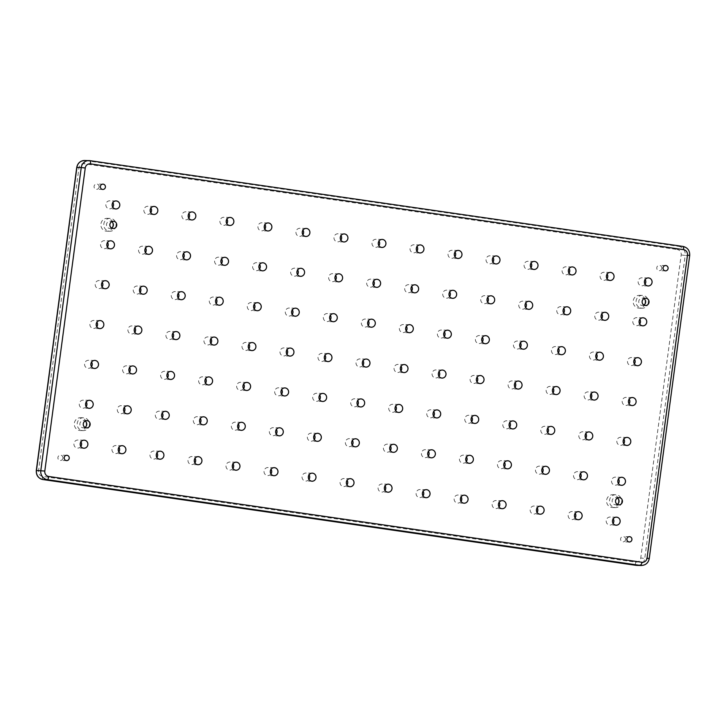 <?xml version="1.0" encoding="UTF-8"?>
<svg xmlns="http://www.w3.org/2000/svg" width="726" height="726" viewBox="0 0 726 726"><rect width="100%" height="100%" fill="white"/><g stroke="black" fill="none" stroke-linecap="round" stroke-linejoin="round"><path stroke-width="0.54" stroke-dasharray="3.63 2.72" d="M645.142 303.686A6.443 6.144 -88.8 0 1 633.208 300.863A6.443 6.144 -88.8 0 1 645.214 300.047M648.273 302.678A6.443 6.144 -88.8 0 1 642.056 308.241A6.443 6.144 -88.8 0 1 636.112 300.918A6.443 6.144 -88.8 0 1 642.328 295.364A6.443 6.144 -88.8 0 1 648.273 302.678M643.826 304.993A3.621 3.458 -88.8 0 1 638.771 301.308A3.621 3.458 -88.8 0 1 643.953 298.676M618.543 503.054A6.443 6.144 -88.8 0 1 606.609 500.232A6.443 6.144 -88.8 0 1 618.616 499.415M621.674 502.047A6.443 6.144 -88.8 0 1 615.457 507.61A6.443 6.144 -88.8 0 1 609.513 500.287A6.443 6.144 -88.8 0 1 615.73 494.733A6.443 6.144 -88.8 0 1 621.674 502.047M617.218 504.361A3.621 3.458 -88.8 0 1 612.172 500.677A3.621 3.458 -88.8 0 1 617.354 498.045M112.875 226.703A6.443 6.144 -88.8 0 1 100.932 223.88A6.443 6.144 -88.8 0 1 112.947 223.064M116.006 225.704A6.443 6.144 -88.8 0 1 109.789 231.258A6.443 6.144 -88.8 0 1 103.836 223.944A6.443 6.144 -88.8 0 1 110.062 218.381A6.443 6.144 -88.8 0 1 116.006 225.704M111.55 228.009A3.621 3.458 -88.8 0 1 106.504 224.325A3.621 3.458 -88.8 0 1 111.686 221.702M86.267 426.071A6.443 6.144 -88.8 0 1 74.333 423.249A6.443 6.144 -88.8 0 1 86.349 422.432M89.407 425.073A6.443 6.144 -88.8 0 1 83.191 430.627A6.443 6.144 -88.8 0 1 77.237 423.312A6.443 6.144 -88.8 0 1 83.454 417.749A6.443 6.144 -88.8 0 1 89.407 425.073M84.951 427.378A3.621 3.458 -88.8 0 1 79.896 423.694A3.621 3.458 -88.8 0 1 85.087 421.071M625.612 539.554A2.659 2.532 -88.8 0 1 623.053 541.85A2.659 2.532 -88.8 0 1 620.594 538.828A2.659 2.532 -88.8 0 1 623.162 536.541A2.659 2.532 -88.8 0 1 625.612 539.554M661.794 268.411A2.659 2.532 -88.8 0 1 659.226 270.707A2.659 2.532 -88.8 0 1 656.776 267.694A2.659 2.532 -88.8 0 1 659.344 265.398A2.659 2.532 -88.8 0 1 661.794 268.411M99.108 187.036A2.659 2.532 -88.8 0 1 96.54 189.332A2.659 2.532 -88.8 0 1 94.09 186.31A2.659 2.532 -88.8 0 1 96.658 184.014A2.659 2.532 -88.8 0 1 99.108 187.036M62.935 458.179A2.659 2.532 -88.8 0 1 60.367 460.475A2.659 2.532 -88.8 0 1 57.917 457.453A2.659 2.532 -88.8 0 1 60.476 455.157A2.659 2.532 -88.8 0 1 62.935 458.179M112.775 207.191A4.029 3.839 -88.8 0 1 105.878 204.269A4.029 3.839 -88.8 0 1 112.875 202.581M107.457 247.067A4.029 3.839 -88.8 0 1 100.56 244.145A4.029 3.839 -88.8 0 1 107.557 242.457M102.139 286.942A4.029 3.839 -88.8 0 1 95.233 284.02A4.029 3.839 -88.8 0 1 102.23 282.332M96.812 326.818A4.029 3.839 -88.8 0 1 89.915 323.896A4.029 3.839 -88.8 0 1 96.912 322.208M91.494 366.684A4.029 3.839 -88.8 0 1 84.597 363.771A4.029 3.839 -88.8 0 1 91.594 362.074M86.176 406.56A4.029 3.839 -88.8 0 1 79.279 403.638A4.029 3.839 -88.8 0 1 86.276 401.95M80.858 446.436A4.029 3.839 -88.8 0 1 73.952 443.513A4.029 3.839 -88.8 0 1 80.949 441.825M150.799 212.691A4.029 3.839 -88.8 0 1 143.893 209.769A4.029 3.839 -88.8 0 1 150.89 208.081M118.873 451.935A4.029 3.839 -88.8 0 1 111.976 449.013A4.029 3.839 -88.8 0 1 118.973 447.325M188.814 218.19A4.029 3.839 -88.8 0 1 181.917 215.268A4.029 3.839 -88.8 0 1 188.914 213.58M156.898 457.434A4.029 3.839 -88.8 0 1 149.992 454.512A4.029 3.839 -88.8 0 1 156.988 452.824M226.839 223.69A4.029 3.839 -88.8 0 1 219.933 220.768A4.029 3.839 -88.8 0 1 226.929 219.08M194.913 462.934A4.029 3.839 -88.8 0 1 188.016 460.012A4.029 3.839 -88.8 0 1 195.013 458.324M264.854 229.189A4.029 3.839 -88.8 0 1 257.957 226.267A4.029 3.839 -88.8 0 1 264.954 224.579M232.937 468.433A4.029 3.839 -88.8 0 1 226.031 465.511A4.029 3.839 -88.8 0 1 233.028 463.823M302.878 234.689A4.029 3.839 -88.8 0 1 295.972 231.766A4.029 3.839 -88.8 0 1 302.969 230.078M270.952 473.933A4.029 3.839 -88.8 0 1 264.055 471.011A4.029 3.839 -88.8 0 1 271.052 469.323M340.893 240.188A4.029 3.839 -88.8 0 1 333.996 237.266A4.029 3.839 -88.8 0 1 340.993 235.578M308.967 479.423A4.029 3.839 -88.8 0 1 302.07 476.51A4.029 3.839 -88.8 0 1 309.067 474.822M378.908 245.687A4.029 3.839 -88.8 0 1 372.011 242.765A4.029 3.839 -88.8 0 1 379.008 241.077M346.992 484.923A4.029 3.839 -88.8 0 1 340.095 482A4.029 3.839 -88.8 0 1 347.092 480.313M416.933 251.178A4.029 3.839 -88.8 0 1 410.036 248.265A4.029 3.839 -88.8 0 1 417.033 246.577M385.007 490.422A4.029 3.839 -88.8 0 1 378.11 487.5A4.029 3.839 -88.8 0 1 385.107 485.812M454.948 256.677A4.029 3.839 -88.8 0 1 448.051 253.764A4.029 3.839 -88.8 0 1 455.048 252.067M423.031 495.922A4.029 3.839 -88.8 0 1 416.125 492.999A4.029 3.839 -88.8 0 1 423.122 491.311M492.972 262.177A4.029 3.839 -88.8 0 1 486.066 259.255A4.029 3.839 -88.8 0 1 493.063 257.567M461.046 501.421A4.029 3.839 -88.8 0 1 454.149 498.499A4.029 3.839 -88.8 0 1 461.146 496.811M530.987 267.676A4.029 3.839 -88.8 0 1 524.09 264.754A4.029 3.839 -88.8 0 1 531.087 263.066M499.071 506.92A4.029 3.839 -88.8 0 1 492.164 503.998A4.029 3.839 -88.8 0 1 499.161 502.31M569.012 273.176A4.029 3.839 -88.8 0 1 562.106 270.253A4.029 3.839 -88.8 0 1 569.102 268.566M537.086 512.42A4.029 3.839 -88.8 0 1 530.189 509.498A4.029 3.839 -88.8 0 1 537.186 507.81M607.027 278.675A4.029 3.839 -88.8 0 1 600.13 275.753A4.029 3.839 -88.8 0 1 607.127 274.065M575.11 517.919A4.029 3.839 -88.8 0 1 568.204 514.997A4.029 3.839 -88.8 0 1 575.201 513.309M645.051 284.175A4.029 3.839 -88.8 0 1 638.145 281.252A4.029 3.839 -88.8 0 1 645.142 279.564M639.724 324.05A4.029 3.839 -88.8 0 1 632.827 321.128A4.029 3.839 -88.8 0 1 639.824 319.44M634.406 363.926A4.029 3.839 -88.8 0 1 627.509 361.003A4.029 3.839 -88.8 0 1 634.506 359.316M629.088 403.792A4.029 3.839 -88.8 0 1 622.191 400.87A4.029 3.839 -88.8 0 1 629.188 399.182M623.77 443.668A4.029 3.839 -88.8 0 1 616.864 440.746A4.029 3.839 -88.8 0 1 623.861 439.058M618.443 483.543A4.029 3.839 -88.8 0 1 611.546 480.621A4.029 3.839 -88.8 0 1 618.543 478.933M145.472 252.566A4.029 3.839 -88.8 0 1 138.575 249.644A4.029 3.839 -88.8 0 1 145.572 247.956M140.154 292.442A4.029 3.839 -88.8 0 1 133.257 289.52A4.029 3.839 -88.8 0 1 140.254 287.832M134.836 332.317A4.029 3.839 -88.8 0 1 127.939 329.395A4.029 3.839 -88.8 0 1 134.936 327.707M129.518 372.184A4.029 3.839 -88.8 0 1 122.612 369.262A4.029 3.839 -88.8 0 1 129.609 367.574M124.191 412.059A4.029 3.839 -88.8 0 1 117.294 409.137A4.029 3.839 -88.8 0 1 124.291 407.449M183.496 258.066A4.029 3.839 -88.8 0 1 176.599 255.144A4.029 3.839 -88.8 0 1 183.596 253.456M178.179 297.941A4.029 3.839 -88.8 0 1 171.272 295.019A4.029 3.839 -88.8 0 1 178.269 293.331M172.852 337.808A4.029 3.839 -88.8 0 1 165.955 334.895A4.029 3.839 -88.8 0 1 172.951 333.207M167.534 377.683A4.029 3.839 -88.8 0 1 160.637 374.761A4.029 3.839 -88.8 0 1 167.633 373.073M162.216 417.559A4.029 3.839 -88.8 0 1 155.319 414.637A4.029 3.839 -88.8 0 1 162.315 412.949M221.512 263.565A4.029 3.839 -88.8 0 1 214.615 260.643A4.029 3.839 -88.8 0 1 221.611 258.955M216.194 303.441A4.029 3.839 -88.8 0 1 209.297 300.519A4.029 3.839 -88.8 0 1 216.294 298.831M210.876 343.307A4.029 3.839 -88.8 0 1 203.979 340.385A4.029 3.839 -88.8 0 1 210.976 338.697M205.558 383.183A4.029 3.839 -88.8 0 1 198.652 380.261A4.029 3.839 -88.8 0 1 205.649 378.573M200.231 423.058A4.029 3.839 -88.8 0 1 193.334 420.136A4.029 3.839 -88.8 0 1 200.331 418.448M259.536 269.065A4.029 3.839 -88.8 0 1 252.639 266.143A4.029 3.839 -88.8 0 1 259.636 264.455M254.218 308.931A4.029 3.839 -88.8 0 1 247.312 306.018A4.029 3.839 -88.8 0 1 254.309 304.33M248.891 348.807A4.029 3.839 -88.8 0 1 241.994 345.885A4.029 3.839 -88.8 0 1 248.991 344.197M243.573 388.682A4.029 3.839 -88.8 0 1 236.676 385.76A4.029 3.839 -88.8 0 1 243.673 384.072M238.255 428.558A4.029 3.839 -88.8 0 1 231.349 425.636A4.029 3.839 -88.8 0 1 238.346 423.948M297.551 274.564A4.029 3.839 -88.8 0 1 290.654 271.642A4.029 3.839 -88.8 0 1 297.651 269.954M292.233 314.431A4.029 3.839 -88.8 0 1 285.336 311.508A4.029 3.839 -88.8 0 1 292.333 309.82M286.915 354.306A4.029 3.839 -88.8 0 1 280.009 351.384A4.029 3.839 -88.8 0 1 287.006 349.696M281.588 394.182A4.029 3.839 -88.8 0 1 274.691 391.26A4.029 3.839 -88.8 0 1 281.688 389.572M276.27 434.057A4.029 3.839 -88.8 0 1 269.373 431.135A4.029 3.839 -88.8 0 1 276.37 429.447M335.575 280.055A4.029 3.839 -88.8 0 1 328.669 277.141A4.029 3.839 -88.8 0 1 335.666 275.453M330.248 319.93A4.029 3.839 -88.8 0 1 323.351 317.008A4.029 3.839 -88.8 0 1 330.348 315.32M324.93 359.806A4.029 3.839 -88.8 0 1 318.033 356.883A4.029 3.839 -88.8 0 1 325.03 355.195M319.612 399.681A4.029 3.839 -88.8 0 1 312.715 396.759A4.029 3.839 -88.8 0 1 319.712 395.071M314.294 439.557A4.029 3.839 -88.8 0 1 307.388 436.635A4.029 3.839 -88.8 0 1 314.385 434.947M373.591 285.554A4.029 3.839 -88.8 0 1 366.694 282.641A4.029 3.839 -88.8 0 1 373.69 280.944M368.273 325.43A4.029 3.839 -88.8 0 1 361.376 322.507A4.029 3.839 -88.8 0 1 368.372 320.819M362.955 365.305A4.029 3.839 -88.8 0 1 356.049 362.383A4.029 3.839 -88.8 0 1 363.045 360.695M357.628 405.181A4.029 3.839 -88.8 0 1 350.731 402.258A4.029 3.839 -88.8 0 1 357.727 400.57M352.31 445.056A4.029 3.839 -88.8 0 1 345.413 442.134A4.029 3.839 -88.8 0 1 352.409 440.446M411.615 291.053A4.029 3.839 -88.8 0 1 404.709 288.131A4.029 3.839 -88.8 0 1 411.706 286.443M406.288 330.929A4.029 3.839 -88.8 0 1 399.391 328.007A4.029 3.839 -88.8 0 1 406.388 326.319M400.97 370.805A4.029 3.839 -88.8 0 1 394.073 367.882A4.029 3.839 -88.8 0 1 401.07 366.194M395.652 410.68A4.029 3.839 -88.8 0 1 388.755 407.758A4.029 3.839 -88.8 0 1 395.752 406.07M390.334 450.547A4.029 3.839 -88.8 0 1 383.428 447.633A4.029 3.839 -88.8 0 1 390.425 445.945M449.63 296.553A4.029 3.839 -88.8 0 1 442.733 293.631A4.029 3.839 -88.8 0 1 449.73 291.943M444.312 336.428A4.029 3.839 -88.8 0 1 437.415 333.506A4.029 3.839 -88.8 0 1 444.412 331.818M438.994 376.304A4.029 3.839 -88.8 0 1 432.088 373.382A4.029 3.839 -88.8 0 1 439.085 371.694M433.667 416.18A4.029 3.839 -88.8 0 1 426.77 413.257A4.029 3.839 -88.8 0 1 433.767 411.569M428.349 456.046A4.029 3.839 -88.8 0 1 421.452 453.133A4.029 3.839 -88.8 0 1 428.449 451.436M487.654 302.052A4.029 3.839 -88.8 0 1 480.748 299.13A4.029 3.839 -88.8 0 1 487.745 297.442M482.327 341.928A4.029 3.839 -88.8 0 1 475.43 339.006A4.029 3.839 -88.8 0 1 482.427 337.318M477.009 381.803A4.029 3.839 -88.8 0 1 470.112 378.881A4.029 3.839 -88.8 0 1 477.109 377.193M471.691 421.67A4.029 3.839 -88.8 0 1 464.785 418.757A4.029 3.839 -88.8 0 1 471.782 417.069M466.364 461.545A4.029 3.839 -88.8 0 1 459.467 458.623A4.029 3.839 -88.8 0 1 466.464 456.935M525.669 307.552A4.029 3.839 -88.8 0 1 518.772 304.63A4.029 3.839 -88.8 0 1 525.769 302.942M520.351 347.427A4.029 3.839 -88.8 0 1 513.445 344.505A4.029 3.839 -88.8 0 1 520.442 342.817M515.024 387.303A4.029 3.839 -88.8 0 1 508.127 384.381A4.029 3.839 -88.8 0 1 515.124 382.693M509.706 427.169A4.029 3.839 -88.8 0 1 502.809 424.256A4.029 3.839 -88.8 0 1 509.806 422.559M504.388 467.045A4.029 3.839 -88.8 0 1 497.492 464.123A4.029 3.839 -88.8 0 1 504.488 462.435M563.685 313.051A4.029 3.839 -88.8 0 1 556.788 310.129A4.029 3.839 -88.8 0 1 563.784 308.441M558.367 352.927A4.029 3.839 -88.8 0 1 551.47 350.005A4.029 3.839 -88.8 0 1 558.466 348.317M553.049 392.793A4.029 3.839 -88.8 0 1 546.152 389.88A4.029 3.839 -88.8 0 1 553.148 388.192M547.731 432.669A4.029 3.839 -88.8 0 1 540.825 429.747A4.029 3.839 -88.8 0 1 547.821 428.059M542.404 472.544A4.029 3.839 -88.8 0 1 535.507 469.622A4.029 3.839 -88.8 0 1 542.503 467.934M601.709 318.551A4.029 3.839 -88.8 0 1 594.812 315.628A4.029 3.839 -88.8 0 1 601.809 313.941M596.391 358.426A4.029 3.839 -88.8 0 1 589.485 355.504A4.029 3.839 -88.8 0 1 596.482 353.816M591.064 398.293A4.029 3.839 -88.8 0 1 584.167 395.38A4.029 3.839 -88.8 0 1 591.164 393.683M585.746 438.168A4.029 3.839 -88.8 0 1 578.849 435.246A4.029 3.839 -88.8 0 1 585.846 433.558M580.428 478.044A4.029 3.839 -88.8 0 1 573.531 475.122A4.029 3.839 -88.8 0 1 580.528 473.434M613.125 523.419A4.029 3.839 -88.8 0 1 606.228 520.497A4.029 3.839 -88.8 0 1 613.225 518.809M689.7 255.498L649.117 558.557L644.761 558.466L685.19 255.425L689.546 255.516A8.05 7.677 -88.8 0 0 683.012 246.441L678.656 246.35L85.55 160.573A8.05 7.677 91.2 0 0 84.661 160.5M681.188 254.962L685.19 255.425A8.05 7.677 91.2 0 0 678.656 246.35A3.222 0.962 98.2 0 0 677.258 249.517A4.828 4.61 -88.8 0 1 681.188 254.962L640.749 558.004A4.828 4.61 -88.8 0 1 635.549 562.124L42.444 476.347A4.828 4.61 -88.8 0 1 38.523 470.902L78.962 167.86A4.828 4.61 -88.8 0 1 84.162 163.74L677.258 249.517M89.979 160.673L85.55 160.573A3.222 0.962 98.2 0 0 84.162 163.74M649.262 558.539L649.117 558.557A8.05 7.677 -88.8 0 1 641.339 565.5M636.983 565.409A8.05 7.677 91.2 0 0 644.761 558.466L640.749 558.004M76.738 167.461L78.962 167.86M36.3 470.502L38.523 470.902M42.916 479.55A3.222 0.962 98.2 0 1 42.444 476.347M636.021 565.327A3.222 0.962 98.2 0 1 635.549 562.124M642.056 308.241L639.152 308.178M645.505 305.492L642.12 305.419M615.457 507.61L612.553 507.547M618.906 504.86L615.512 504.788M109.789 231.258L106.885 231.195M113.238 228.518L109.844 228.445M83.191 430.627L80.287 430.563M86.63 427.886L83.245 427.814M629.342 541.986L623.053 541.85M665.524 270.843L659.226 270.707M102.838 189.459L96.54 189.332M66.656 460.602L60.367 460.475M115.888 208.979L109.599 208.843M110.57 248.855L104.272 248.719M105.243 288.73L98.954 288.594M99.925 328.597L93.636 328.47M94.607 368.472L88.318 368.345M89.289 408.348L82.991 408.212M83.962 448.223L77.673 448.087M153.903 214.479L147.614 214.342M121.986 453.723L115.688 453.587M191.927 219.978L185.629 219.842M160.001 459.222L153.712 459.086M229.942 225.477L223.653 225.341M198.026 464.722L191.728 464.586M267.967 230.977L261.669 230.841M236.041 470.212L229.752 470.085M305.982 236.476L299.693 236.34M274.065 475.712L267.767 475.584M344.006 241.967L337.708 241.84M312.08 481.211L305.791 481.084M382.021 247.466L375.732 247.339M350.104 486.71L343.806 486.583M420.045 252.966L413.747 252.839M388.12 492.21L381.831 492.074M458.061 258.465L451.772 258.338M426.135 497.709L419.846 497.573M496.076 263.965L489.787 263.828M464.159 503.209L457.87 503.073M534.1 269.464L527.811 269.328M502.174 508.708L495.885 508.572M572.115 274.963L565.826 274.827M540.198 514.208L533.9 514.072M610.139 280.463L603.841 280.327M578.214 519.707L571.925 519.571M648.155 285.962L641.866 285.826M642.837 325.838L636.548 325.702M637.519 365.704L631.221 365.577M632.201 405.58L625.903 405.444M626.874 445.455L620.585 445.319M621.556 485.331L615.267 485.195M148.585 254.354L142.296 254.218M143.267 294.23L136.969 294.094M137.949 334.096L131.651 333.969M132.622 373.972L126.333 373.836M127.304 413.847L121.015 413.711M186.609 259.854L180.311 259.717M181.282 299.72L174.993 299.593M175.964 339.596L169.675 339.469M170.646 379.471L164.348 379.335M165.328 419.347L159.03 419.211M224.624 265.353L218.335 265.217M219.306 305.219L213.008 305.092M213.989 345.095L207.69 344.968M208.661 384.971L202.373 384.834M203.344 424.846L197.055 424.71M262.649 270.843L256.351 270.716M257.322 310.719L251.033 310.592M252.004 350.594L245.715 350.458M246.686 390.47L240.388 390.334M241.359 430.346L235.07 430.209M300.664 276.343L294.375 276.216M295.346 316.218L289.048 316.091M290.019 356.094L283.73 355.958M284.701 395.969L278.412 395.833M279.383 435.845L273.094 435.709M338.679 281.842L332.39 281.715M333.361 321.718L327.072 321.582M328.043 361.593L321.745 361.457M322.725 401.469L316.427 401.333M317.398 441.335L311.109 441.208M376.703 287.342L370.405 287.215M371.385 327.217L365.087 327.081M366.058 367.093L359.769 366.957M360.74 406.968L354.451 406.832M355.422 446.835L349.124 446.708M414.718 292.841L408.429 292.705M409.4 332.717L403.111 332.581M404.083 372.592L397.784 372.456M398.765 412.459L392.467 412.332M393.438 452.334L387.149 452.207M452.743 298.341L446.445 298.204M447.425 338.216L441.127 338.08M442.098 378.092L435.809 377.956M436.78 417.958L430.491 417.831M431.462 457.834L425.164 457.707M490.758 303.84L484.469 303.704M485.44 343.716L479.151 343.579M480.122 383.582L473.824 383.455M474.795 423.458L468.506 423.331M469.477 463.333L463.188 463.197M528.782 309.34L522.484 309.203M523.455 349.215L517.166 349.079M518.137 389.082L511.848 388.954M512.819 428.957L506.53 428.83M507.501 468.833L501.203 468.697M566.797 314.839L560.508 314.703M561.479 354.705L555.181 354.578M556.161 394.581L549.863 394.454M550.834 434.457L544.545 434.32M545.516 474.332L539.227 474.196M604.822 320.338L598.523 320.202M599.495 360.205L593.206 360.078M594.177 400.08L587.888 399.953M588.859 439.956L582.561 439.82M583.541 479.832L577.243 479.695M616.238 525.207L609.94 525.07M616.401 517.157L610.112 517.021M583.704 471.782L577.415 471.646M589.031 431.906L582.733 431.77M594.349 392.031L588.051 391.904M599.667 352.164L593.378 352.028M604.985 312.289L598.696 312.153M545.689 466.283L539.391 466.146M551.007 426.407L544.718 426.28M556.325 386.531L550.036 386.404M561.652 346.665L555.354 346.529M566.97 306.789L560.672 306.653M507.665 460.783L501.376 460.647M512.992 420.908L506.694 420.781M518.31 381.032L512.012 380.905M523.627 341.166L517.339 341.029M528.945 301.29L522.656 301.154M469.649 455.284L463.351 455.157M474.967 415.408L468.678 415.281M480.285 375.542L473.996 375.406M485.612 335.666L479.314 335.53M490.93 295.791L484.641 295.654M431.625 449.784L425.336 449.657M436.952 409.909L430.654 409.782M442.27 370.042L435.981 369.906M447.588 330.167L441.299 330.031M452.906 290.291L446.617 290.155M393.61 444.285L387.321 444.158M398.928 404.418L392.639 404.282M404.255 364.543L397.957 364.407M409.573 324.667L403.275 324.531M414.891 284.792L408.602 284.665M355.595 438.785L349.297 438.658M360.913 398.919L354.615 398.783M366.231 359.043L359.942 358.907M371.549 319.168L365.26 319.032M376.876 279.292L370.578 279.165M317.571 433.295L311.282 433.159M322.889 393.419L316.6 393.283M328.216 353.544L321.917 353.408M333.533 313.668L327.235 313.541M338.851 273.793L332.562 273.666M279.555 427.795L273.257 427.659M284.873 387.92L278.575 387.784M290.191 348.044L283.902 347.908M295.509 308.169L289.22 308.042M300.836 268.293L294.538 268.166M241.531 422.296L235.242 422.16M246.849 382.42L240.56 382.284M252.176 342.545L245.878 342.418M257.494 302.669L251.205 302.542M262.812 262.803L256.523 262.667M203.516 416.797L197.218 416.66M208.834 376.921L202.545 376.785M214.152 337.045L207.863 336.918M219.47 297.17L213.181 297.043M224.797 257.303L218.499 257.167M165.492 411.297L159.203 411.161M170.819 371.422L164.521 371.295M176.137 331.546L169.839 331.419M181.455 291.68L175.166 291.543M186.773 251.804L180.484 251.668M127.477 405.798L121.178 405.662M132.794 365.922L126.505 365.795M138.112 326.047L131.823 325.92M143.439 286.18L137.141 286.044M148.757 246.305L142.459 246.168M621.728 477.281L615.43 477.145M627.046 437.406L620.757 437.27M632.364 397.53L626.075 397.403M637.682 357.655L631.393 357.528M643.009 317.788L636.711 317.652M648.327 277.913L642.038 277.777M578.386 511.658L572.097 511.521M610.312 272.413L604.014 272.277M540.371 506.158L534.073 506.022M572.288 266.914L565.999 266.778M502.347 500.659L496.058 500.523M534.272 261.414L527.974 261.278M464.331 495.159L458.033 495.023M496.248 255.915L489.959 255.788M426.307 489.66L420.018 489.524M458.233 250.416L451.935 250.288M388.292 484.16L381.994 484.033M420.209 244.916L413.92 244.789M350.268 478.661L343.979 478.534M382.194 239.417L375.896 239.29M312.253 473.161L305.955 473.034M344.169 233.926L337.88 233.79M274.228 467.662L267.939 467.535M306.154 228.427L299.865 228.291M236.213 462.172L229.924 462.035M268.13 222.927L261.841 222.791M198.189 456.672L191.9 456.536M230.115 217.428L223.826 217.292M160.174 451.173L153.885 451.037M192.1 211.928L185.802 211.792M122.159 445.673L115.861 445.537M154.075 206.429L147.786 206.293M84.134 440.174L77.845 440.038M89.452 400.298L83.163 400.162M94.779 360.423L88.481 360.296M100.097 320.556L93.799 320.42M105.415 280.681L99.126 280.545M110.733 240.805L104.444 240.669M116.06 200.93L109.762 200.793M66.774 455.293L60.476 455.157M102.947 184.15L96.658 184.014M665.633 265.525L659.344 265.398M629.46 536.668L623.162 536.541M86.784 420.635L83.399 420.563M83.454 417.749L80.55 417.686M113.392 221.267L109.998 221.194M110.062 218.381L107.158 218.317M619.06 497.619L615.666 497.546M615.73 494.733L612.826 494.669M645.659 298.25L642.274 298.177M642.328 295.364L639.424 295.3"/><path stroke-width="1.09" d="M645.214 300.047A6.443 6.144 -88.8 0 1 645.142 303.686M643.953 298.676A3.621 3.458 -88.8 0 1 643.826 304.993M649.008 302.37A3.621 3.458 -88.8 0 1 645.505 305.492A3.621 3.458 -88.8 0 1 642.156 301.381A3.621 3.458 -88.8 0 1 645.659 298.25A3.621 3.458 -88.8 0 1 649.008 302.37M618.616 499.415A6.443 6.144 -88.8 0 1 618.543 503.054M617.354 498.045A3.621 3.458 -88.8 0 1 617.218 504.361M622.4 501.739A3.621 3.458 -88.8 0 1 618.906 504.86A3.621 3.458 -88.8 0 1 615.557 500.749A3.621 3.458 -88.8 0 1 619.06 497.619A3.621 3.458 -88.8 0 1 622.4 501.739M112.947 223.064A6.443 6.144 -88.8 0 1 112.875 226.703M111.686 221.702A3.621 3.458 -88.8 0 1 111.55 228.009M116.732 225.387A3.621 3.458 -88.8 0 1 113.238 228.518A3.621 3.458 -88.8 0 1 109.889 224.398A3.621 3.458 -88.8 0 1 113.392 221.267A3.621 3.458 -88.8 0 1 116.732 225.387M86.349 422.432A6.443 6.144 -88.8 0 1 86.267 426.071M85.087 421.071A3.621 3.458 -88.8 0 1 84.951 427.378M90.133 424.755A3.621 3.458 -88.8 0 1 86.63 427.886A3.621 3.458 -88.8 0 1 83.29 423.766A3.621 3.458 -88.8 0 1 86.784 420.635A3.621 3.458 -88.8 0 1 90.133 424.755M631.91 539.69A2.659 2.532 -88.8 0 1 629.342 541.986A2.659 2.532 -88.8 0 1 626.892 538.964A2.659 2.532 -88.8 0 1 629.46 536.668A2.659 2.532 -88.8 0 1 631.91 539.69M668.083 268.547A2.659 2.532 -88.8 0 1 665.524 270.843A2.659 2.532 -88.8 0 1 663.065 267.821A2.659 2.532 -88.8 0 1 665.633 265.525A2.659 2.532 -88.8 0 1 668.083 268.547M105.406 187.172A2.659 2.532 -88.8 0 1 102.838 189.459A2.659 2.532 -88.8 0 1 100.388 186.446A2.659 2.532 -88.8 0 1 102.947 184.15A2.659 2.532 -88.8 0 1 105.406 187.172M69.224 458.306A2.659 2.532 -88.8 0 1 66.656 460.602A2.659 2.532 -88.8 0 1 64.206 457.589A2.659 2.532 -88.8 0 1 66.774 455.293A2.659 2.532 -88.8 0 1 69.224 458.306M112.875 202.581A4.029 3.839 -88.8 0 1 112.775 207.191M119.772 205.503A4.029 3.839 -88.8 0 1 115.888 208.979A4.029 3.839 -88.8 0 1 112.167 204.405A4.029 3.839 -88.8 0 1 116.06 200.93A4.029 3.839 -88.8 0 1 119.772 205.503M107.557 242.457A4.029 3.839 -88.8 0 1 107.457 247.067M114.454 245.379A4.029 3.839 -88.8 0 1 110.57 248.855A4.029 3.839 -88.8 0 1 106.849 244.281A4.029 3.839 -88.8 0 1 110.733 240.805A4.029 3.839 -88.8 0 1 114.454 245.379M102.23 282.332A4.029 3.839 -88.8 0 1 102.139 286.942M109.136 285.254A4.029 3.839 -88.8 0 1 105.243 288.73A4.029 3.839 -88.8 0 1 101.531 284.156A4.029 3.839 -88.8 0 1 105.415 280.681A4.029 3.839 -88.8 0 1 109.136 285.254M96.912 322.208A4.029 3.839 -88.8 0 1 96.812 326.818M103.809 325.13A4.029 3.839 -88.8 0 1 99.925 328.597A4.029 3.839 -88.8 0 1 96.213 324.023A4.029 3.839 -88.8 0 1 100.097 320.556A4.029 3.839 -88.8 0 1 103.809 325.13M91.594 362.074A4.029 3.839 -88.8 0 1 91.494 366.684M98.491 364.996A4.029 3.839 -88.8 0 1 94.607 368.472A4.029 3.839 -88.8 0 1 90.886 363.898A4.029 3.839 -88.8 0 1 94.779 360.423A4.029 3.839 -88.8 0 1 98.491 364.996M86.276 401.95A4.029 3.839 -88.8 0 1 86.176 406.56M93.173 404.872A4.029 3.839 -88.8 0 1 89.289 408.348A4.029 3.839 -88.8 0 1 85.568 403.774A4.029 3.839 -88.8 0 1 89.452 400.298A4.029 3.839 -88.8 0 1 93.173 404.872M80.949 441.825A4.029 3.839 -88.8 0 1 80.858 446.436M87.855 444.748A4.029 3.839 -88.8 0 1 83.962 448.223A4.029 3.839 -88.8 0 1 80.25 443.65A4.029 3.839 -88.8 0 1 84.134 440.174A4.029 3.839 -88.8 0 1 87.855 444.748M150.89 208.081A4.029 3.839 -88.8 0 1 150.799 212.691M157.796 211.003A4.029 3.839 -88.8 0 1 153.903 214.479A4.029 3.839 -88.8 0 1 150.191 209.905A4.029 3.839 -88.8 0 1 154.075 206.429A4.029 3.839 -88.8 0 1 157.796 211.003M118.973 447.325A4.029 3.839 -88.8 0 1 118.873 451.935M125.87 450.247A4.029 3.839 -88.8 0 1 121.986 453.723A4.029 3.839 -88.8 0 1 118.265 449.149A4.029 3.839 -88.8 0 1 122.159 445.673A4.029 3.839 -88.8 0 1 125.87 450.247M188.914 213.58A4.029 3.839 -88.8 0 1 188.814 218.19M195.811 216.502A4.029 3.839 -88.8 0 1 191.927 219.978A4.029 3.839 -88.8 0 1 188.206 215.404A4.029 3.839 -88.8 0 1 192.1 211.928A4.029 3.839 -88.8 0 1 195.811 216.502M156.988 452.824A4.029 3.839 -88.8 0 1 156.898 457.434M163.894 455.746A4.029 3.839 -88.8 0 1 160.001 459.222A4.029 3.839 -88.8 0 1 156.29 454.648A4.029 3.839 -88.8 0 1 160.174 451.173A4.029 3.839 -88.8 0 1 163.894 455.746M226.929 219.08A4.029 3.839 -88.8 0 1 226.839 223.69M233.836 222.002A4.029 3.839 -88.8 0 1 229.942 225.477A4.029 3.839 -88.8 0 1 226.231 220.904A4.029 3.839 -88.8 0 1 230.115 217.428A4.029 3.839 -88.8 0 1 233.836 222.002M195.013 458.324A4.029 3.839 -88.8 0 1 194.913 462.934M201.91 461.246A4.029 3.839 -88.8 0 1 198.026 464.722A4.029 3.839 -88.8 0 1 194.305 460.139A4.029 3.839 -88.8 0 1 198.189 456.672A4.029 3.839 -88.8 0 1 201.91 461.246M264.954 224.579A4.029 3.839 -88.8 0 1 264.854 229.189M271.851 227.501A4.029 3.839 -88.8 0 1 267.967 230.977A4.029 3.839 -88.8 0 1 264.246 226.403A4.029 3.839 -88.8 0 1 268.13 222.927A4.029 3.839 -88.8 0 1 271.851 227.501M233.028 463.823A4.029 3.839 -88.8 0 1 232.937 468.433M239.934 466.745A4.029 3.839 -88.8 0 1 236.041 470.212A4.029 3.839 -88.8 0 1 232.329 465.638A4.029 3.839 -88.8 0 1 236.213 462.172A4.029 3.839 -88.8 0 1 239.934 466.745M302.969 230.078A4.029 3.839 -88.8 0 1 302.878 234.689M309.875 233.001A4.029 3.839 -88.8 0 1 305.982 236.476A4.029 3.839 -88.8 0 1 302.27 231.903A4.029 3.839 -88.8 0 1 306.154 228.427A4.029 3.839 -88.8 0 1 309.875 233.001M271.052 469.323A4.029 3.839 -88.8 0 1 270.952 473.933M277.949 472.236A4.029 3.839 -88.8 0 1 274.065 475.712A4.029 3.839 -88.8 0 1 270.344 471.138A4.029 3.839 -88.8 0 1 274.228 467.662A4.029 3.839 -88.8 0 1 277.949 472.236M340.993 235.578A4.029 3.839 -88.8 0 1 340.893 240.188M347.89 238.5A4.029 3.839 -88.8 0 1 344.006 241.967A4.029 3.839 -88.8 0 1 340.285 237.393A4.029 3.839 -88.8 0 1 344.169 233.926A4.029 3.839 -88.8 0 1 347.89 238.5M309.067 474.822A4.029 3.839 -88.8 0 1 308.967 479.423M315.964 477.735A4.029 3.839 -88.8 0 1 312.08 481.211A4.029 3.839 -88.8 0 1 308.368 476.637A4.029 3.839 -88.8 0 1 312.253 473.161A4.029 3.839 -88.8 0 1 315.964 477.735M379.008 241.077A4.029 3.839 -88.8 0 1 378.908 245.687M385.905 244A4.029 3.839 -88.8 0 1 382.021 247.466A4.029 3.839 -88.8 0 1 378.31 242.892A4.029 3.839 -88.8 0 1 382.194 239.417A4.029 3.839 -88.8 0 1 385.905 244M347.092 480.313A4.029 3.839 -88.8 0 1 346.992 484.923M353.989 483.235A4.029 3.839 -88.8 0 1 350.104 486.71A4.029 3.839 -88.8 0 1 346.384 482.137A4.029 3.839 -88.8 0 1 350.268 478.661A4.029 3.839 -88.8 0 1 353.989 483.235M417.033 246.577A4.029 3.839 -88.8 0 1 416.933 251.178M423.93 249.49A4.029 3.839 -88.8 0 1 420.045 252.966A4.029 3.839 -88.8 0 1 416.325 248.392A4.029 3.839 -88.8 0 1 420.209 244.916A4.029 3.839 -88.8 0 1 423.93 249.49M385.107 485.812A4.029 3.839 -88.8 0 1 385.007 490.422M392.004 488.734A4.029 3.839 -88.8 0 1 388.12 492.21A4.029 3.839 -88.8 0 1 384.399 487.636A4.029 3.839 -88.8 0 1 388.292 484.16A4.029 3.839 -88.8 0 1 392.004 488.734M455.048 252.067A4.029 3.839 -88.8 0 1 454.948 256.677M461.945 254.989A4.029 3.839 -88.8 0 1 458.061 258.465A4.029 3.839 -88.8 0 1 454.34 253.891A4.029 3.839 -88.8 0 1 458.233 250.416A4.029 3.839 -88.8 0 1 461.945 254.989M423.122 491.311A4.029 3.839 -88.8 0 1 423.031 495.922M430.028 494.234A4.029 3.839 -88.8 0 1 426.135 497.709A4.029 3.839 -88.8 0 1 422.423 493.135A4.029 3.839 -88.8 0 1 426.307 489.66A4.029 3.839 -88.8 0 1 430.028 494.234M493.063 257.567A4.029 3.839 -88.8 0 1 492.972 262.177M499.969 260.489A4.029 3.839 -88.8 0 1 496.076 263.965A4.029 3.839 -88.8 0 1 492.364 259.391A4.029 3.839 -88.8 0 1 496.248 255.915A4.029 3.839 -88.8 0 1 499.969 260.489M461.146 496.811A4.029 3.839 -88.8 0 1 461.046 501.421M468.043 499.733A4.029 3.839 -88.8 0 1 464.159 503.209A4.029 3.839 -88.8 0 1 460.438 498.635A4.029 3.839 -88.8 0 1 464.331 495.159A4.029 3.839 -88.8 0 1 468.043 499.733M531.087 263.066A4.029 3.839 -88.8 0 1 530.987 267.676M537.984 265.988A4.029 3.839 -88.8 0 1 534.1 269.464A4.029 3.839 -88.8 0 1 530.379 264.89A4.029 3.839 -88.8 0 1 534.272 261.414A4.029 3.839 -88.8 0 1 537.984 265.988M499.161 502.31A4.029 3.839 -88.8 0 1 499.071 506.92M506.067 505.232A4.029 3.839 -88.8 0 1 502.174 508.708A4.029 3.839 -88.8 0 1 498.463 504.134A4.029 3.839 -88.8 0 1 502.347 500.659A4.029 3.839 -88.8 0 1 506.067 505.232M569.102 268.566A4.029 3.839 -88.8 0 1 569.012 273.176M576.008 271.488A4.029 3.839 -88.8 0 1 572.115 274.963A4.029 3.839 -88.8 0 1 568.404 270.39A4.029 3.839 -88.8 0 1 572.288 266.914A4.029 3.839 -88.8 0 1 576.008 271.488M537.186 507.81A4.029 3.839 -88.8 0 1 537.086 512.42M544.083 510.732A4.029 3.839 -88.8 0 1 540.198 514.208A4.029 3.839 -88.8 0 1 536.478 509.634A4.029 3.839 -88.8 0 1 540.371 506.158A4.029 3.839 -88.8 0 1 544.083 510.732M607.127 274.065A4.029 3.839 -88.8 0 1 607.027 278.675M614.024 276.987A4.029 3.839 -88.8 0 1 610.139 280.463A4.029 3.839 -88.8 0 1 606.419 275.889A4.029 3.839 -88.8 0 1 610.312 272.413A4.029 3.839 -88.8 0 1 614.024 276.987M575.201 513.309A4.029 3.839 -88.8 0 1 575.11 517.919M582.107 516.231A4.029 3.839 -88.8 0 1 578.214 519.707A4.029 3.839 -88.8 0 1 574.502 515.133A4.029 3.839 -88.8 0 1 578.386 511.658A4.029 3.839 -88.8 0 1 582.107 516.231M645.142 279.564A4.029 3.839 -88.8 0 1 645.051 284.175M652.048 282.487A4.029 3.839 -88.8 0 1 648.155 285.962A4.029 3.839 -88.8 0 1 644.443 281.389A4.029 3.839 -88.8 0 1 648.327 277.913A4.029 3.839 -88.8 0 1 652.048 282.487M639.824 319.44A4.029 3.839 -88.8 0 1 639.724 324.05M646.721 322.362A4.029 3.839 -88.8 0 1 642.837 325.838A4.029 3.839 -88.8 0 1 639.116 321.255A4.029 3.839 -88.8 0 1 643.009 317.788A4.029 3.839 -88.8 0 1 646.721 322.362M634.506 359.316A4.029 3.839 -88.8 0 1 634.406 363.926M641.403 362.229A4.029 3.839 -88.8 0 1 637.519 365.704A4.029 3.839 -88.8 0 1 633.798 361.131A4.029 3.839 -88.8 0 1 637.682 357.655A4.029 3.839 -88.8 0 1 641.403 362.229M629.188 399.182A4.029 3.839 -88.8 0 1 629.088 403.792M636.085 402.104A4.029 3.839 -88.8 0 1 632.201 405.58A4.029 3.839 -88.8 0 1 628.48 401.006A4.029 3.839 -88.8 0 1 632.364 397.53A4.029 3.839 -88.8 0 1 636.085 402.104M623.861 439.058A4.029 3.839 -88.8 0 1 623.77 443.668M630.767 441.98A4.029 3.839 -88.8 0 1 626.874 445.455A4.029 3.839 -88.8 0 1 623.162 440.882A4.029 3.839 -88.8 0 1 627.046 437.406A4.029 3.839 -88.8 0 1 630.767 441.98M618.543 478.933A4.029 3.839 -88.8 0 1 618.443 483.543M625.44 481.855A4.029 3.839 -88.8 0 1 621.556 485.331A4.029 3.839 -88.8 0 1 617.835 480.757A4.029 3.839 -88.8 0 1 621.728 477.281A4.029 3.839 -88.8 0 1 625.44 481.855M145.572 247.956A4.029 3.839 -88.8 0 1 145.472 252.566M152.469 250.878A4.029 3.839 -88.8 0 1 148.585 254.354A4.029 3.839 -88.8 0 1 144.873 249.78A4.029 3.839 -88.8 0 1 148.757 246.305A4.029 3.839 -88.8 0 1 152.469 250.878M140.254 287.832A4.029 3.839 -88.8 0 1 140.154 292.442M147.151 290.754A4.029 3.839 -88.8 0 1 143.267 294.23A4.029 3.839 -88.8 0 1 139.546 289.647A4.029 3.839 -88.8 0 1 143.439 286.18A4.029 3.839 -88.8 0 1 147.151 290.754M134.936 327.707A4.029 3.839 -88.8 0 1 134.836 332.317M141.833 330.62A4.029 3.839 -88.8 0 1 137.949 334.096A4.029 3.839 -88.8 0 1 134.228 329.522A4.029 3.839 -88.8 0 1 138.112 326.047A4.029 3.839 -88.8 0 1 141.833 330.62M129.609 367.574A4.029 3.839 -88.8 0 1 129.518 372.184M136.515 370.496A4.029 3.839 -88.8 0 1 132.622 373.972A4.029 3.839 -88.8 0 1 128.91 369.398A4.029 3.839 -88.8 0 1 132.794 365.922A4.029 3.839 -88.8 0 1 136.515 370.496M124.291 407.449A4.029 3.839 -88.8 0 1 124.191 412.059M131.188 410.371A4.029 3.839 -88.8 0 1 127.304 413.847A4.029 3.839 -88.8 0 1 123.592 409.273A4.029 3.839 -88.8 0 1 127.477 405.798A4.029 3.839 -88.8 0 1 131.188 410.371M183.596 253.456A4.029 3.839 -88.8 0 1 183.496 258.066M190.493 256.378A4.029 3.839 -88.8 0 1 186.609 259.854A4.029 3.839 -88.8 0 1 182.888 255.28A4.029 3.839 -88.8 0 1 186.773 251.804A4.029 3.839 -88.8 0 1 190.493 256.378M178.269 293.331A4.029 3.839 -88.8 0 1 178.179 297.941M185.175 296.253A4.029 3.839 -88.8 0 1 181.282 299.72A4.029 3.839 -88.8 0 1 177.571 295.146A4.029 3.839 -88.8 0 1 181.455 291.68A4.029 3.839 -88.8 0 1 185.175 296.253M172.951 333.207A4.029 3.839 -88.8 0 1 172.852 337.808M179.848 336.12A4.029 3.839 -88.8 0 1 175.964 339.596A4.029 3.839 -88.8 0 1 172.244 335.022A4.029 3.839 -88.8 0 1 176.137 331.546A4.029 3.839 -88.8 0 1 179.848 336.12M167.633 373.073A4.029 3.839 -88.8 0 1 167.534 377.683M174.53 375.995A4.029 3.839 -88.8 0 1 170.646 379.471A4.029 3.839 -88.8 0 1 166.926 374.897A4.029 3.839 -88.8 0 1 170.819 371.422A4.029 3.839 -88.8 0 1 174.53 375.995M162.315 412.949A4.029 3.839 -88.8 0 1 162.216 417.559M169.212 415.871A4.029 3.839 -88.8 0 1 165.328 419.347A4.029 3.839 -88.8 0 1 161.608 414.773A4.029 3.839 -88.8 0 1 165.492 411.297A4.029 3.839 -88.8 0 1 169.212 415.871M221.611 258.955A4.029 3.839 -88.8 0 1 221.512 263.565M228.508 261.877A4.029 3.839 -88.8 0 1 224.624 265.353A4.029 3.839 -88.8 0 1 220.904 260.77A4.029 3.839 -88.8 0 1 224.797 257.303A4.029 3.839 -88.8 0 1 228.508 261.877M216.294 298.831A4.029 3.839 -88.8 0 1 216.194 303.441M223.191 301.744A4.029 3.839 -88.8 0 1 219.306 305.219A4.029 3.839 -88.8 0 1 215.586 300.646A4.029 3.839 -88.8 0 1 219.47 297.17A4.029 3.839 -88.8 0 1 223.191 301.744M210.976 338.697A4.029 3.839 -88.8 0 1 210.876 343.307M217.873 341.619A4.029 3.839 -88.8 0 1 213.989 345.095A4.029 3.839 -88.8 0 1 210.268 340.521A4.029 3.839 -88.8 0 1 214.152 337.045A4.029 3.839 -88.8 0 1 217.873 341.619M205.649 378.573A4.029 3.839 -88.8 0 1 205.558 383.183M212.555 381.495A4.029 3.839 -88.8 0 1 208.661 384.971A4.029 3.839 -88.8 0 1 204.95 380.397A4.029 3.839 -88.8 0 1 208.834 376.921A4.029 3.839 -88.8 0 1 212.555 381.495M200.331 418.448A4.029 3.839 -88.8 0 1 200.231 423.058M207.228 421.37A4.029 3.839 -88.8 0 1 203.344 424.846A4.029 3.839 -88.8 0 1 199.623 420.272A4.029 3.839 -88.8 0 1 203.516 416.797A4.029 3.839 -88.8 0 1 207.228 421.37M259.636 264.455A4.029 3.839 -88.8 0 1 259.536 269.065M266.533 267.377A4.029 3.839 -88.8 0 1 262.649 270.843A4.029 3.839 -88.8 0 1 258.928 266.27A4.029 3.839 -88.8 0 1 262.812 262.803A4.029 3.839 -88.8 0 1 266.533 267.377M254.309 304.33A4.029 3.839 -88.8 0 1 254.218 308.931M261.215 307.243A4.029 3.839 -88.8 0 1 257.322 310.719A4.029 3.839 -88.8 0 1 253.61 306.145A4.029 3.839 -88.8 0 1 257.494 302.669A4.029 3.839 -88.8 0 1 261.215 307.243M248.991 344.197A4.029 3.839 -88.8 0 1 248.891 348.807M255.888 347.119A4.029 3.839 -88.8 0 1 252.004 350.594A4.029 3.839 -88.8 0 1 248.283 346.021A4.029 3.839 -88.8 0 1 252.176 342.545A4.029 3.839 -88.8 0 1 255.888 347.119M243.673 384.072A4.029 3.839 -88.8 0 1 243.573 388.682M250.57 386.994A4.029 3.839 -88.8 0 1 246.686 390.47A4.029 3.839 -88.8 0 1 242.965 385.896A4.029 3.839 -88.8 0 1 246.849 382.42A4.029 3.839 -88.8 0 1 250.57 386.994M238.346 423.948A4.029 3.839 -88.8 0 1 238.255 428.558M245.252 426.87A4.029 3.839 -88.8 0 1 241.359 430.346A4.029 3.839 -88.8 0 1 237.647 425.772A4.029 3.839 -88.8 0 1 241.531 422.296A4.029 3.839 -88.8 0 1 245.252 426.87M297.651 269.954A4.029 3.839 -88.8 0 1 297.551 274.564M304.548 272.867A4.029 3.839 -88.8 0 1 300.664 276.343A4.029 3.839 -88.8 0 1 296.943 271.769A4.029 3.839 -88.8 0 1 300.836 268.293A4.029 3.839 -88.8 0 1 304.548 272.867M292.333 309.82A4.029 3.839 -88.8 0 1 292.233 314.431M299.23 312.743A4.029 3.839 -88.8 0 1 295.346 316.218A4.029 3.839 -88.8 0 1 291.625 311.645A4.029 3.839 -88.8 0 1 295.509 308.169A4.029 3.839 -88.8 0 1 299.23 312.743M287.006 349.696A4.029 3.839 -88.8 0 1 286.915 354.306M293.912 352.618A4.029 3.839 -88.8 0 1 290.019 356.094A4.029 3.839 -88.8 0 1 286.307 351.52A4.029 3.839 -88.8 0 1 290.191 348.044A4.029 3.839 -88.8 0 1 293.912 352.618M281.688 389.572A4.029 3.839 -88.8 0 1 281.588 394.182M288.585 392.494A4.029 3.839 -88.8 0 1 284.701 395.969A4.029 3.839 -88.8 0 1 280.989 391.396A4.029 3.839 -88.8 0 1 284.873 387.92A4.029 3.839 -88.8 0 1 288.585 392.494M276.37 429.447A4.029 3.839 -88.8 0 1 276.27 434.057M283.267 432.369A4.029 3.839 -88.8 0 1 279.383 435.845A4.029 3.839 -88.8 0 1 275.662 431.262A4.029 3.839 -88.8 0 1 279.555 427.795A4.029 3.839 -88.8 0 1 283.267 432.369M335.666 275.453A4.029 3.839 -88.8 0 1 335.575 280.055M342.572 278.367A4.029 3.839 -88.8 0 1 338.679 281.842A4.029 3.839 -88.8 0 1 334.967 277.268A4.029 3.839 -88.8 0 1 338.851 273.793A4.029 3.839 -88.8 0 1 342.572 278.367M330.348 315.32A4.029 3.839 -88.8 0 1 330.248 319.93M337.245 318.242A4.029 3.839 -88.8 0 1 333.361 321.718A4.029 3.839 -88.8 0 1 329.649 317.144A4.029 3.839 -88.8 0 1 333.533 313.668A4.029 3.839 -88.8 0 1 337.245 318.242M325.03 355.195A4.029 3.839 -88.8 0 1 324.93 359.806M331.927 358.118A4.029 3.839 -88.8 0 1 328.043 361.593A4.029 3.839 -88.8 0 1 324.322 357.02A4.029 3.839 -88.8 0 1 328.216 353.544A4.029 3.839 -88.8 0 1 331.927 358.118M319.712 395.071A4.029 3.839 -88.8 0 1 319.612 399.681M326.609 397.993A4.029 3.839 -88.8 0 1 322.725 401.469A4.029 3.839 -88.8 0 1 319.004 396.895A4.029 3.839 -88.8 0 1 322.889 393.419A4.029 3.839 -88.8 0 1 326.609 397.993M314.385 434.947A4.029 3.839 -88.8 0 1 314.294 439.557M321.291 437.869A4.029 3.839 -88.8 0 1 317.398 441.335A4.029 3.839 -88.8 0 1 313.686 436.762A4.029 3.839 -88.8 0 1 317.571 433.295A4.029 3.839 -88.8 0 1 321.291 437.869M373.69 280.944A4.029 3.839 -88.8 0 1 373.591 285.554M380.587 283.866A4.029 3.839 -88.8 0 1 376.703 287.342A4.029 3.839 -88.8 0 1 372.983 282.768A4.029 3.839 -88.8 0 1 376.876 279.292A4.029 3.839 -88.8 0 1 380.587 283.866M368.372 320.819A4.029 3.839 -88.8 0 1 368.273 325.43M375.269 323.742A4.029 3.839 -88.8 0 1 371.385 327.217A4.029 3.839 -88.8 0 1 367.665 322.643A4.029 3.839 -88.8 0 1 371.549 319.168A4.029 3.839 -88.8 0 1 375.269 323.742M363.045 360.695A4.029 3.839 -88.8 0 1 362.955 365.305M369.951 363.617A4.029 3.839 -88.8 0 1 366.058 367.093A4.029 3.839 -88.8 0 1 362.347 362.519A4.029 3.839 -88.8 0 1 366.231 359.043A4.029 3.839 -88.8 0 1 369.951 363.617M357.727 400.57A4.029 3.839 -88.8 0 1 357.628 405.181M364.624 403.493A4.029 3.839 -88.8 0 1 360.74 406.968A4.029 3.839 -88.8 0 1 357.029 402.395A4.029 3.839 -88.8 0 1 360.913 398.919A4.029 3.839 -88.8 0 1 364.624 403.493M352.409 440.446A4.029 3.839 -88.8 0 1 352.31 445.056M359.306 443.359A4.029 3.839 -88.8 0 1 355.422 446.835A4.029 3.839 -88.8 0 1 351.702 442.261A4.029 3.839 -88.8 0 1 355.595 438.785A4.029 3.839 -88.8 0 1 359.306 443.359M411.706 286.443A4.029 3.839 -88.8 0 1 411.615 291.053M418.612 289.365A4.029 3.839 -88.8 0 1 414.718 292.841A4.029 3.839 -88.8 0 1 411.007 288.267A4.029 3.839 -88.8 0 1 414.891 284.792A4.029 3.839 -88.8 0 1 418.612 289.365M406.388 326.319A4.029 3.839 -88.8 0 1 406.288 330.929M413.285 329.241A4.029 3.839 -88.8 0 1 409.4 332.717A4.029 3.839 -88.8 0 1 405.68 328.143A4.029 3.839 -88.8 0 1 409.573 324.667A4.029 3.839 -88.8 0 1 413.285 329.241M401.07 366.194A4.029 3.839 -88.8 0 1 400.97 370.805M407.967 369.117A4.029 3.839 -88.8 0 1 404.083 372.592A4.029 3.839 -88.8 0 1 400.362 368.018A4.029 3.839 -88.8 0 1 404.255 364.543A4.029 3.839 -88.8 0 1 407.967 369.117M395.752 406.07A4.029 3.839 -88.8 0 1 395.652 410.68M402.649 408.992A4.029 3.839 -88.8 0 1 398.765 412.459A4.029 3.839 -88.8 0 1 395.044 407.885A4.029 3.839 -88.8 0 1 398.928 404.418A4.029 3.839 -88.8 0 1 402.649 408.992M390.425 445.945A4.029 3.839 -88.8 0 1 390.334 450.547M397.331 448.859A4.029 3.839 -88.8 0 1 393.438 452.334A4.029 3.839 -88.8 0 1 389.726 447.76A4.029 3.839 -88.8 0 1 393.61 444.285A4.029 3.839 -88.8 0 1 397.331 448.859M449.73 291.943A4.029 3.839 -88.8 0 1 449.63 296.553M456.627 294.865A4.029 3.839 -88.8 0 1 452.743 298.341A4.029 3.839 -88.8 0 1 449.022 293.767A4.029 3.839 -88.8 0 1 452.906 290.291A4.029 3.839 -88.8 0 1 456.627 294.865M444.412 331.818A4.029 3.839 -88.8 0 1 444.312 336.428M451.309 334.74A4.029 3.839 -88.8 0 1 447.425 338.216A4.029 3.839 -88.8 0 1 443.704 333.642A4.029 3.839 -88.8 0 1 447.588 330.167A4.029 3.839 -88.8 0 1 451.309 334.74M439.085 371.694A4.029 3.839 -88.8 0 1 438.994 376.304M445.991 374.616A4.029 3.839 -88.8 0 1 442.098 378.092A4.029 3.839 -88.8 0 1 438.386 373.518A4.029 3.839 -88.8 0 1 442.27 370.042A4.029 3.839 -88.8 0 1 445.991 374.616M433.767 411.569A4.029 3.839 -88.8 0 1 433.667 416.18M440.664 414.492A4.029 3.839 -88.8 0 1 436.78 417.958A4.029 3.839 -88.8 0 1 433.059 413.384A4.029 3.839 -88.8 0 1 436.952 409.909A4.029 3.839 -88.8 0 1 440.664 414.492M428.449 451.436A4.029 3.839 -88.8 0 1 428.349 456.046M435.346 454.358A4.029 3.839 -88.8 0 1 431.462 457.834A4.029 3.839 -88.8 0 1 427.741 453.26A4.029 3.839 -88.8 0 1 431.625 449.784A4.029 3.839 -88.8 0 1 435.346 454.358M487.745 297.442A4.029 3.839 -88.8 0 1 487.654 302.052M494.651 300.364A4.029 3.839 -88.8 0 1 490.758 303.84A4.029 3.839 -88.8 0 1 487.046 299.266A4.029 3.839 -88.8 0 1 490.93 295.791A4.029 3.839 -88.8 0 1 494.651 300.364M482.427 337.318A4.029 3.839 -88.8 0 1 482.327 341.928M489.324 340.24A4.029 3.839 -88.8 0 1 485.44 343.716A4.029 3.839 -88.8 0 1 481.719 339.142A4.029 3.839 -88.8 0 1 485.612 335.666A4.029 3.839 -88.8 0 1 489.324 340.24M477.109 377.193A4.029 3.839 -88.8 0 1 477.009 381.803M484.006 380.115A4.029 3.839 -88.8 0 1 480.122 383.582A4.029 3.839 -88.8 0 1 476.401 379.008A4.029 3.839 -88.8 0 1 480.285 375.542A4.029 3.839 -88.8 0 1 484.006 380.115M471.782 417.069A4.029 3.839 -88.8 0 1 471.691 421.67M478.688 419.982A4.029 3.839 -88.8 0 1 474.795 423.458A4.029 3.839 -88.8 0 1 471.083 418.884A4.029 3.839 -88.8 0 1 474.967 415.408A4.029 3.839 -88.8 0 1 478.688 419.982M466.464 456.935A4.029 3.839 -88.8 0 1 466.364 461.545M473.361 459.857A4.029 3.839 -88.8 0 1 469.477 463.333A4.029 3.839 -88.8 0 1 465.765 458.759A4.029 3.839 -88.8 0 1 469.649 455.284A4.029 3.839 -88.8 0 1 473.361 459.857M525.769 302.942A4.029 3.839 -88.8 0 1 525.669 307.552M532.666 305.864A4.029 3.839 -88.8 0 1 528.782 309.34A4.029 3.839 -88.8 0 1 525.061 304.766A4.029 3.839 -88.8 0 1 528.945 301.29A4.029 3.839 -88.8 0 1 532.666 305.864M520.442 342.817A4.029 3.839 -88.8 0 1 520.351 347.427M527.348 345.739A4.029 3.839 -88.8 0 1 523.455 349.215A4.029 3.839 -88.8 0 1 519.743 344.641A4.029 3.839 -88.8 0 1 523.627 341.166A4.029 3.839 -88.8 0 1 527.348 345.739M515.124 382.693A4.029 3.839 -88.8 0 1 515.024 387.303M522.021 385.615A4.029 3.839 -88.8 0 1 518.137 389.082A4.029 3.839 -88.8 0 1 514.425 384.508A4.029 3.839 -88.8 0 1 518.31 381.032A4.029 3.839 -88.8 0 1 522.021 385.615M509.806 422.559A4.029 3.839 -88.8 0 1 509.706 427.169M516.703 425.481A4.029 3.839 -88.8 0 1 512.819 428.957A4.029 3.839 -88.8 0 1 509.098 424.383A4.029 3.839 -88.8 0 1 512.992 420.908A4.029 3.839 -88.8 0 1 516.703 425.481M504.488 462.435A4.029 3.839 -88.8 0 1 504.388 467.045M511.385 465.357A4.029 3.839 -88.8 0 1 507.501 468.833A4.029 3.839 -88.8 0 1 503.78 464.259A4.029 3.839 -88.8 0 1 507.665 460.783A4.029 3.839 -88.8 0 1 511.385 465.357M563.784 308.441A4.029 3.839 -88.8 0 1 563.685 313.051M570.681 311.363A4.029 3.839 -88.8 0 1 566.797 314.839A4.029 3.839 -88.8 0 1 563.086 310.265A4.029 3.839 -88.8 0 1 566.97 306.789A4.029 3.839 -88.8 0 1 570.681 311.363M558.466 348.317A4.029 3.839 -88.8 0 1 558.367 352.927M565.363 351.239A4.029 3.839 -88.8 0 1 561.479 354.705A4.029 3.839 -88.8 0 1 557.759 350.132A4.029 3.839 -88.8 0 1 561.652 346.665A4.029 3.839 -88.8 0 1 565.363 351.239M553.148 388.192A4.029 3.839 -88.8 0 1 553.049 392.793M560.045 391.105A4.029 3.839 -88.8 0 1 556.161 394.581A4.029 3.839 -88.8 0 1 552.441 390.007A4.029 3.839 -88.8 0 1 556.325 386.531A4.029 3.839 -88.8 0 1 560.045 391.105M547.821 428.059A4.029 3.839 -88.8 0 1 547.731 432.669M554.728 430.981A4.029 3.839 -88.8 0 1 550.834 434.457A4.029 3.839 -88.8 0 1 547.123 429.883A4.029 3.839 -88.8 0 1 551.007 426.407A4.029 3.839 -88.8 0 1 554.728 430.981M542.503 467.934A4.029 3.839 -88.8 0 1 542.404 472.544M549.4 470.856A4.029 3.839 -88.8 0 1 545.516 474.332A4.029 3.839 -88.8 0 1 541.805 469.758A4.029 3.839 -88.8 0 1 545.689 466.283A4.029 3.839 -88.8 0 1 549.4 470.856M601.809 313.941A4.029 3.839 -88.8 0 1 601.709 318.551M608.706 316.863A4.029 3.839 -88.8 0 1 604.822 320.338A4.029 3.839 -88.8 0 1 601.101 315.765A4.029 3.839 -88.8 0 1 604.985 312.289A4.029 3.839 -88.8 0 1 608.706 316.863M596.482 353.816A4.029 3.839 -88.8 0 1 596.391 358.426M603.388 356.738A4.029 3.839 -88.8 0 1 599.495 360.205A4.029 3.839 -88.8 0 1 595.783 355.631A4.029 3.839 -88.8 0 1 599.667 352.164A4.029 3.839 -88.8 0 1 603.388 356.738M591.164 393.683A4.029 3.839 -88.8 0 1 591.064 398.293M598.061 396.605A4.029 3.839 -88.8 0 1 594.177 400.08A4.029 3.839 -88.8 0 1 590.456 395.507A4.029 3.839 -88.8 0 1 594.349 392.031A4.029 3.839 -88.8 0 1 598.061 396.605M585.846 433.558A4.029 3.839 -88.8 0 1 585.746 438.168M592.743 436.48A4.029 3.839 -88.8 0 1 588.859 439.956A4.029 3.839 -88.8 0 1 585.138 435.382A4.029 3.839 -88.8 0 1 589.031 431.906A4.029 3.839 -88.8 0 1 592.743 436.48M580.528 473.434A4.029 3.839 -88.8 0 1 580.428 478.044M587.425 476.356A4.029 3.839 -88.8 0 1 583.541 479.832A4.029 3.839 -88.8 0 1 579.82 475.258A4.029 3.839 -88.8 0 1 583.704 471.782A4.029 3.839 -88.8 0 1 587.425 476.356M613.225 518.809A4.029 3.839 -88.8 0 1 613.125 523.419M620.122 521.731A4.029 3.839 -88.8 0 1 616.238 525.207A4.029 3.839 -88.8 0 1 612.517 520.624A4.029 3.839 -88.8 0 1 616.401 517.157A4.029 3.839 -88.8 0 1 620.122 521.731M89.979 160.673L683.012 246.441A3.222 0.962 98.2 0 1 683.048 246.441A3.222 0.962 98.2 0 1 683.556 249.653L90.451 163.876A4.828 4.61 91.2 0 0 85.251 167.996L44.812 471.038A4.828 4.61 91.2 0 0 48.742 476.483L641.838 562.26A4.828 4.61 91.2 0 0 647.038 558.14L687.477 255.098A4.828 4.61 91.2 0 0 683.556 249.653M85.251 167.996L81.239 167.534A8.05 7.677 -88.8 0 1 89.906 160.664A3.222 0.962 98.2 0 1 89.942 160.664L683.048 246.441C687.685 247.611 689.909 250.633 689.7 255.498L649.262 558.539C648.345 562.904 645.704 565.218 641.339 565.5A8.05 7.677 -88.8 0 1 640.45 565.427L47.344 479.65A8.05 7.677 -88.8 0 1 40.81 470.575L81.239 167.534L76.883 167.443L36.454 470.484A8.05 7.677 91.2 0 0 42.988 479.559L636.094 565.336A8.05 7.677 91.2 0 0 636.983 565.409L636.058 565.336A3.222 0.962 98.2 0 1 636.021 565.327M84.661 160.5A8.05 7.677 91.2 0 0 76.883 167.443L76.738 167.461C77.655 163.096 80.296 160.782 84.661 160.5L89.942 160.664A3.222 0.962 98.2 0 1 90.451 163.876M44.812 471.038L36.3 470.502C36.091 475.367 38.315 478.389 42.952 479.559A3.222 0.962 98.2 0 1 42.952 479.559A3.222 0.962 98.2 0 1 42.916 479.55M48.742 476.483A3.222 0.962 98.2 0 1 47.344 479.65L42.988 479.559L636.058 565.336A3.222 0.962 98.2 0 0 636.094 565.336L640.45 565.427A3.222 0.962 98.2 0 0 641.838 562.26M689.7 255.498L687.477 255.098M649.262 558.539L647.038 558.14M641.339 565.5L636.983 565.409M76.738 167.461L36.3 470.502"/></g></svg>
